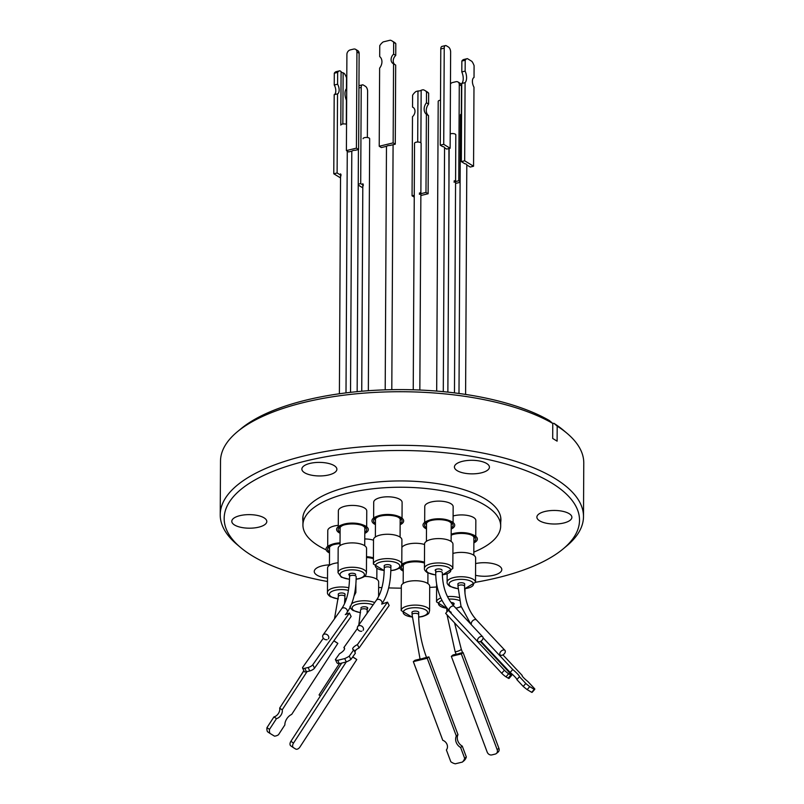 <?xml version="1.0" encoding="UTF-8"?>
<svg xmlns="http://www.w3.org/2000/svg" width="804" height="804" viewBox="0 0 804 804"><rect width="100%" height="100%" fill="white"/><g stroke="black" fill="none" stroke-linecap="round" stroke-linejoin="round"><path stroke-width="1.21" d="M327.529 578.136A17.507 6.784 0.3 0 1 314.253 571.483A17.507 6.784 0.3 0 1 322.314 565.825A17.507 6.784 0.3 0 1 329.449 564.84M258.747 527.163A17.507 6.784 0.3 0 1 240.888 527.323A17.507 6.784 0.3 0 1 231.793 521.324A17.507 6.784 0.3 0 1 239.853 515.665A17.507 6.784 0.3 0 1 257.712 515.505A17.507 6.784 0.3 0 1 266.807 521.505A17.507 6.784 0.3 0 1 258.747 527.163M328.836 474.923A17.507 6.784 0.3 0 1 310.967 475.074A17.507 6.784 0.3 0 1 301.872 469.074A17.507 6.784 0.3 0 1 309.932 463.416A17.507 6.784 0.3 0 1 327.791 463.265A17.507 6.784 0.3 0 1 336.886 469.265A17.507 6.784 0.3 0 1 328.836 474.923M481.375 472.832A17.507 6.784 0.3 0 1 463.506 472.983A17.507 6.784 0.3 0 1 454.421 466.983A17.507 6.784 0.3 0 1 462.471 461.325A17.507 6.784 0.3 0 1 480.33 461.174A17.507 6.784 0.3 0 1 489.425 467.174A17.507 6.784 0.3 0 1 481.375 472.832M563.835 522.982A17.507 6.784 0.3 0 1 545.966 523.143A17.507 6.784 0.3 0 1 536.881 517.143A17.507 6.784 0.3 0 1 544.931 511.485A17.507 6.784 0.3 0 1 562.79 511.324A17.507 6.784 0.3 0 1 571.885 517.324A17.507 6.784 0.3 0 1 563.835 522.982M475.606 563.564A17.507 6.784 0.3 0 1 501.807 569.574A17.507 6.784 0.3 0 1 493.756 575.232A17.507 6.784 0.3 0 1 475.546 575.312M327.509 581.513A177.674 68.832 0.3 0 1 240.456 547.403A177.674 68.832 0.3 0 1 305.902 460.973A177.674 68.832 0.3 0 1 518.731 468.008A177.674 68.832 0.3 0 1 562.921 549.092A177.674 68.832 0.3 0 1 497.787 577.684A177.674 68.832 0.3 0 1 475.516 582.287A14.201 5.497 -179.7 0 0 473.265 579.322A14.201 5.497 -179.7 0 0 457.325 576.94A14.201 5.497 -179.7 0 0 447.114 582.166C446.853 583.443 447.818 584.87 449.999 586.448L458.019 588.779M240.456 547.403L236.878 544.378A181.644 70.36 0.3 0 1 220.226 514.721A181.644 70.36 0.3 0 1 303.781 456.009A181.644 70.36 0.3 0 1 489.133 454.35A181.644 70.36 0.3 0 1 583.493 516.62A181.644 70.36 0.3 0 1 566.529 546.097L562.921 549.092M302.947 521.233A99.073 38.381 0.3 0 1 302.766 518.811A99.073 38.381 0.3 0 1 348.343 486.782A99.073 38.381 0.3 0 1 449.446 485.877A99.073 38.381 0.3 0 1 500.912 519.846A99.073 38.381 0.3 0 1 500.701 522.268M552.77 423.557L553.876 423.286L557.192 426.13A181.644 70.36 0.3 0 1 567.121 433.386A181.644 70.36 0.3 0 1 583.774 463.034L583.493 516.62M557.192 426.13L557.112 441.145L552.69 438.461L552.77 423.437A181.644 70.36 0.3 0 0 304.063 402.432A181.644 70.36 0.3 0 0 237.471 431.658A181.644 70.36 0.3 0 0 220.507 461.134L220.226 514.721M553.876 423.286A177.674 68.832 0.3 0 1 563.544 430.361L567.121 433.386M237.471 431.658L241.079 428.673A177.674 68.832 0.3 0 1 388.151 389.759A177.674 68.832 0.3 0 1 549.454 420.592L552.77 423.437M436.612 586.98A177.674 68.832 0.3 0 1 429.708 587.422M401.296 588.156A177.674 68.832 0.3 0 1 388.644 587.905M381.9 587.634A177.674 68.832 0.3 0 1 378.634 587.463M326.143 549.856A98.882 38.301 0.3 0 1 318.585 545.856A98.882 38.301 0.3 0 1 302.927 525.022A98.882 38.301 0.3 0 1 374.081 488.651A98.882 38.301 0.3 0 1 485.033 505.224A98.882 38.301 0.3 0 1 500.681 526.057A98.882 38.301 0.3 0 1 473.817 552.107M375.438 524.62A15.849 6.141 0.3 0 1 374.473 524.097A15.849 6.141 0.3 0 1 376.965 516.309A15.849 6.141 0.3 0 1 398.704 516.429A15.849 6.141 0.3 0 1 401.156 517.585A15.849 6.141 0.3 0 1 400.141 524.751M375.448 523.535A14.271 5.527 0.3 0 1 378.051 516.761A14.271 5.527 0.3 0 1 397.618 516.871A14.271 5.527 0.3 0 1 399.819 517.907A14.271 5.527 0.3 0 1 400.151 523.665M375.458 520.891A12.613 4.884 0.3 0 1 375.197 519.897A12.613 4.884 0.3 0 1 378.654 516.56M397.015 516.66A12.613 4.884 0.3 0 1 398.432 517.364A12.613 4.884 0.3 0 1 400.432 520.027A12.613 4.884 0.3 0 1 400.161 521.022M373.629 518.037L373.709 502.229A14.201 5.497 0.3 0 1 383.93 497.003A14.201 5.497 0.3 0 1 399.859 499.384A14.201 5.497 0.3 0 1 402.111 502.369L402.03 518.188M376.965 516.309L378.101 515.907A14.201 5.497 0.3 0 1 397.578 516.007L398.704 516.429M340.092 533.253A15.849 6.141 0.3 0 1 339.117 532.72A15.849 6.141 0.3 0 1 341.61 524.942A15.849 6.141 0.3 0 1 363.358 525.052A15.849 6.141 0.3 0 1 365.8 526.208A15.849 6.141 0.3 0 1 364.795 533.384M340.092 532.168A14.271 5.527 0.3 0 1 342.695 525.394A14.271 5.527 0.3 0 1 362.272 525.494A14.271 5.527 0.3 0 1 364.473 526.54A14.271 5.527 0.3 0 1 364.795 532.298M340.112 529.514A12.613 4.884 0.3 0 1 339.851 528.519A12.613 4.884 0.3 0 1 343.298 525.193M361.669 525.283A12.613 4.884 0.3 0 1 363.086 525.997A12.613 4.884 0.3 0 1 365.086 528.65A12.613 4.884 0.3 0 1 364.815 529.645M338.273 526.66L338.363 510.852A14.201 5.497 0.3 0 1 348.574 505.626A14.201 5.497 0.3 0 1 364.513 508.007A14.201 5.497 0.3 0 1 366.765 511.002L366.674 526.811M341.61 524.942L342.745 524.53A14.201 5.497 0.3 0 1 362.232 524.63L363.358 525.052M390.875 566.338A3.437 1.327 -179.7 0 0 391.015 565.966A3.437 1.327 -179.7 0 0 389.226 564.79A3.437 1.327 -179.7 0 0 385.719 564.82A3.437 1.327 -179.7 0 0 384.141 565.936A3.437 1.327 -179.7 0 0 384.272 566.297M373.388 564.046A14.201 5.497 -179.7 0 1 379.92 559.463A14.201 5.497 -179.7 0 1 394.412 559.333A14.201 5.497 -179.7 0 1 401.789 564.197L401.91 539.836A14.201 5.497 -179.7 0 0 394.533 534.972A14.201 5.497 -179.7 0 0 380.041 535.102A14.201 5.497 -179.7 0 0 373.508 539.695L373.388 564.046L384.211 570.649M355.659 574.599A3.437 1.327 -179.7 0 0 353.881 573.423A3.437 1.327 -179.7 0 0 350.373 573.453A3.437 1.327 -179.7 0 0 348.795 574.558A3.437 1.327 -179.7 0 0 349.579 575.413M338.032 572.679A14.201 5.497 -179.7 0 1 344.564 568.086A14.201 5.497 -179.7 0 1 359.056 567.956A14.201 5.497 -179.7 0 1 366.433 572.83L366.564 548.469A14.201 5.497 -179.7 0 0 359.187 543.604A14.201 5.497 -179.7 0 0 344.695 543.725A14.201 5.497 -179.7 0 0 338.162 548.318L338.032 572.679L341.298 577.171L349.519 579.342M328.434 638.808A3.306 2.623 -144.7 0 0 327.992 635.431A3.306 2.623 -144.7 0 0 324.384 634.115A3.306 2.623 -144.7 0 0 323.047 634.999A3.306 2.623 -144.7 0 0 323.489 638.376A3.306 2.623 -144.7 0 0 327.097 639.693M363.127 630.346A3.306 2.623 -144.7 0 0 362.684 626.959A3.306 2.623 -144.7 0 0 359.076 625.653A3.306 2.623 -144.7 0 0 357.74 626.527A3.306 2.623 -144.7 0 0 358.182 629.914A3.306 2.623 -144.7 0 0 361.79 631.22M367.197 608.839A3.437 1.327 -179.7 0 0 367.76 608.115A3.437 1.327 -179.7 0 0 367.217 607.392A3.437 1.327 -179.7 0 0 363.368 606.819A3.437 1.327 -179.7 0 0 360.895 608.085M378.594 596.518L378.664 581.995A14.201 5.497 -179.7 0 0 376.413 579.001A14.201 5.497 -179.7 0 0 364.463 576.418M453.366 604.658A3.437 1.327 -179.7 0 0 454.159 603.814A3.437 1.327 -179.7 0 0 451.004 602.477M442.059 570.297A3.437 1.327 -179.7 0 0 441.517 569.574A3.437 1.327 -179.7 0 0 437.657 568.991A3.437 1.327 -179.7 0 0 435.185 570.257A3.437 1.327 -179.7 0 0 435.728 570.981A3.437 1.327 -179.7 0 0 435.738 570.991M424.432 568.378A14.201 5.497 -179.7 0 1 434.652 563.152A14.201 5.497 -179.7 0 1 450.582 565.534A14.201 5.497 -179.7 0 1 452.833 568.518L452.964 544.167A14.201 5.497 -179.7 0 0 450.712 541.172A14.201 5.497 -179.7 0 0 434.773 538.791A14.201 5.497 -179.7 0 0 424.562 544.017L424.432 568.378C424.17 569.644 425.135 571.071 427.316 572.649L435.758 575.031M366.523 556.669A14.201 5.497 0.3 0 1 373.418 557.845M366.523 556.901A15.849 6.141 0.3 0 1 373.418 557.936M364.765 538.951A14.201 5.497 0.3 0 1 373.508 540.187M366.513 557.524A14.271 5.527 0.3 0 1 373.418 558.69M426.492 528.952A15.849 6.141 0.3 0 1 428.009 520.64L429.145 520.228A14.201 5.497 0.3 0 1 431.195 519.615A14.201 5.497 0.3 0 1 448.622 520.329L449.758 520.751A15.849 6.141 0.3 0 1 451.195 529.072M428.009 520.64A15.849 6.141 0.3 0 1 430.301 519.957A15.849 6.141 0.3 0 1 449.758 520.751M426.492 527.866A14.271 5.527 0.3 0 1 429.095 521.092A14.271 5.527 0.3 0 1 431.155 520.479A14.271 5.527 0.3 0 1 448.662 521.193A14.271 5.527 0.3 0 1 451.195 527.997M448.069 520.982A12.613 4.884 0.3 0 1 451.476 524.349A12.613 4.884 0.3 0 1 451.205 525.344M424.673 522.359L424.753 506.55A14.201 5.497 0.3 0 1 431.286 501.957A14.201 5.497 0.3 0 1 445.778 501.827A14.201 5.497 0.3 0 1 453.154 506.701L453.074 522.51M426.502 525.213A12.613 4.884 0.3 0 1 426.251 524.218A12.613 4.884 0.3 0 1 429.698 520.881M344.946 594.689A3.437 1.327 -179.7 0 0 345.087 594.327A3.437 1.327 -179.7 0 0 344.534 593.603A3.437 1.327 -179.7 0 0 340.685 593.02A3.437 1.327 -179.7 0 0 338.213 594.287A3.437 1.327 -179.7 0 0 338.343 594.659M338.082 562.79A14.201 5.497 -179.7 0 0 327.58 568.046L327.459 592.407C327.198 593.674 328.163 595.101 330.343 596.679L338.273 599.01M418.673 612.809A3.437 1.327 -179.7 0 0 418.804 612.447A3.437 1.327 -179.7 0 0 417.025 611.261A3.437 1.327 -179.7 0 0 413.517 611.301A3.437 1.327 -179.7 0 0 411.939 612.407A3.437 1.327 -179.7 0 0 412.07 612.779M418.683 617.16L422.452 616.537C430.301 613.894 428.713 612.839 429.587 610.668L429.708 586.317A14.201 5.497 -179.7 0 0 422.331 581.443A14.201 5.497 -179.7 0 0 407.839 581.573A14.201 5.497 -179.7 0 0 401.307 586.166L401.186 610.527L412.08 617.13M464.601 584.448A3.437 1.327 -179.7 0 0 464.732 584.086A3.437 1.327 -179.7 0 0 464.189 583.362A3.437 1.327 -179.7 0 0 460.34 582.789A3.437 1.327 -179.7 0 0 457.868 584.056A3.437 1.327 -179.7 0 0 457.999 584.418M464.632 588.809L475.516 582.317L475.636 557.956A14.201 5.497 -179.7 0 0 473.395 554.971A14.201 5.497 -179.7 0 0 452.913 553.453M329.509 552.981A15.849 6.141 0.3 0 1 331.037 544.67L332.173 544.258A14.201 5.497 0.3 0 1 334.223 543.655A14.201 5.497 0.3 0 1 340.042 542.851M331.037 544.67A15.849 6.141 0.3 0 1 333.328 543.986A15.849 6.141 0.3 0 1 340.042 543.082M329.519 551.896A14.271 5.527 0.3 0 1 332.122 545.122A14.271 5.527 0.3 0 1 334.183 544.509A14.271 5.527 0.3 0 1 340.032 543.705M329.529 549.243A12.613 4.884 0.3 0 1 329.268 548.248A12.613 4.884 0.3 0 1 332.725 544.921M327.7 546.388L327.781 530.58A14.201 5.497 0.3 0 1 334.313 525.987A14.201 5.497 0.3 0 1 338.283 525.324M401.789 564.247A15.849 6.141 0.3 0 1 404.764 562.79L405.899 562.378A14.201 5.497 0.3 0 1 424.462 562.167M403.236 571.101A15.849 6.141 0.3 0 1 402.271 570.569A15.849 6.141 0.3 0 1 399.819 567.785M404.764 562.79A15.849 6.141 0.3 0 1 424.462 562.257M401.869 547.474A14.201 5.497 0.3 0 1 424.552 544.509M403.256 567.363A12.613 4.884 0.3 0 1 402.995 566.368A12.613 4.884 0.3 0 1 406.442 563.041M403.246 570.016A14.271 5.527 0.3 0 1 405.849 563.242A14.271 5.527 0.3 0 1 424.462 563.021M472.43 534.549A15.849 6.141 0.3 0 0 452.974 533.755A15.849 6.141 0.3 0 0 451.165 534.268L451.828 534.027A14.201 5.497 0.3 0 1 453.878 533.414A14.201 5.497 0.3 0 1 471.305 534.127L472.43 534.549A15.849 6.141 0.3 0 1 473.868 542.871M451.155 535.122A14.271 5.527 0.3 0 1 451.778 534.881A14.271 5.527 0.3 0 1 453.838 534.268A14.271 5.527 0.3 0 1 471.345 534.992A14.271 5.527 0.3 0 1 473.878 541.785M470.742 534.781A12.613 4.884 0.3 0 1 474.159 538.147A12.613 4.884 0.3 0 1 473.888 539.142M453.104 515.987A14.201 5.497 0.3 0 1 453.969 515.756A14.201 5.497 0.3 0 1 468.461 515.625A14.201 5.497 0.3 0 1 475.837 520.489L475.757 536.298M451.155 535.253A12.613 4.884 0.3 0 1 452.371 534.68M296.927 681.531L303.832 670.606M340.554 173.835L340.544 175.051L337.117 172.96L337.529 93.877A6.12 3.045 76.3 0 0 337.579 84.219L337.65 72.39A10.412 5.186 -103.7 0 1 339.6 70.832A10.412 5.186 -103.7 0 1 339.861 70.782L341.087 71.536L340.806 125.122A3.306 1.276 0.3 0 1 342.976 123.977A3.306 1.276 0.3 0 1 346.544 124.339M413.236 389.789L414.532 143.293A3.306 1.276 0.3 0 1 416.05 142.228A3.306 1.276 0.3 0 1 419.417 142.197A3.306 1.276 0.3 0 1 421.135 143.323L419.839 390.03M500.42 655.119A3.306 2.04 136.9 0 0 504.148 653.933A3.306 2.04 136.9 0 0 504.962 650.386A3.306 2.04 136.9 0 0 504.691 650.165A3.306 2.04 136.9 0 0 500.962 651.351A3.306 2.04 136.9 0 0 500.138 654.898M458.994 393.478L460.451 114.932A3.306 1.276 0.3 0 1 461.586 113.977M320.394 695.912L319.057 694.957L339.409 663.642M368.343 390.714L369.659 138.74A3.306 1.276 -179.7 0 0 369.136 138.047A3.306 1.276 -179.7 0 0 365.438 137.494A3.306 1.276 -179.7 0 0 363.056 138.71M454.471 392.885L455.818 134.861A3.306 1.276 -179.7 0 0 454.109 133.725A3.306 1.276 -179.7 0 0 450.732 133.755A3.306 1.276 -179.7 0 0 450.2 133.916M478.159 641.582A3.306 2.04 136.9 0 0 481.897 640.396A3.306 2.04 136.9 0 0 482.712 636.848A3.306 2.04 136.9 0 0 482.44 636.627A3.306 2.04 136.9 0 0 478.702 637.813A3.306 2.04 136.9 0 0 477.888 641.361M440.512 100.188A3.306 1.276 -179.7 0 0 438.2 101.394L436.683 391.076M381.709 604.116C387.689 595.332 390.744 583.352 390.865 568.157A3.306 1.276 -179.7 0 0 389.156 567.031A3.306 1.276 -179.7 0 0 385.779 567.061A3.306 1.276 -179.7 0 0 384.262 568.126C384.031 582.317 381.387 593.04 376.322 600.297A3.306 2.623 -144.7 0 1 377.659 599.422A3.306 2.623 -144.7 0 1 381.257 600.719A3.306 2.623 -144.7 0 1 381.719 604.095L387.518 602.146L357.428 644.617A6.12 2.1 -26 0 0 352.755 649.24A6.12 2.1 -26 0 0 353.75 649.803L349.258 656.154A10.412 3.578 154 0 1 344.695 658.587L337.68 660.315A10.412 3.578 154 0 1 335.368 659.581L339.509 653.732A8.593 2.955 -26 0 0 344.484 648.084A8.593 2.955 -26 0 0 343.901 647.532L357.418 628.467M357.428 644.617L359.066 647.964L389.156 605.492L387.518 602.146M359.066 647.964A6.12 2.1 -26 0 0 354.564 651.451M349.258 656.154L350.886 659.501L355.388 653.149L353.75 649.803M350.886 659.501A10.412 3.578 154 0 1 346.333 661.933L344.695 658.587M346.333 661.933L339.318 663.662L337.68 660.315M339.318 663.662A10.412 3.578 154 0 1 337.007 662.928L335.368 659.581M344.554 648.868L343.901 647.532M346.032 613.975A3.306 2.623 35.3 0 1 345.278 614.598M345.66 614.507L349.428 613.03L312.826 664.707A3.96 1.357 154 0 1 308.103 667.491L304.766 668.305A3.96 1.357 154 0 1 302.595 668.084A3.96 1.357 154 0 1 302.827 667.169L323.349 638.205M302.595 668.084L304.284 671.541A3.96 1.357 154 0 0 306.455 671.762L309.791 670.938A3.96 1.357 154 0 0 314.515 668.154L351.117 616.487L349.428 613.03M346.233 661.953L293.52 743.087A3.96 2.512 124.2 0 0 293.44 747.67A3.96 2.512 124.2 0 0 293.5 747.71L295.651 749.016A3.96 2.512 124.2 0 0 299.952 746.996L356.795 659.521L352.755 656.868M356.795 659.521L352.665 656.999M341.73 663.069L290.897 741.308A3.96 2.512 124.2 0 0 290.817 745.891A3.96 2.512 124.2 0 0 290.877 745.931L293.37 747.619M457.727 653.964A3.306 0.663 -20.5 0 0 459.637 653.34L463.044 652.516L461.335 653.913L451.335 656.345L453.054 654.948L456.36 654.144A3.306 0.663 -20.5 0 0 457.727 653.964M451.335 656.345L487.174 752.082A3.96 3.337 -129.2 0 0 491.867 754.906L495.194 754.092A3.96 3.337 -129.2 0 0 496.339 753.529A3.96 3.337 -129.2 0 0 497.163 749.65L461.335 653.913M496.339 753.529L498.058 752.132A3.96 3.337 -129.2 0 0 498.882 748.253L463.044 652.516M480.34 641.512L510.811 674.084A3.96 0.533 -139.3 0 1 511.676 675.37L509.022 678.445A3.96 0.533 -139.3 0 1 508.148 678.134L506.007 676.837A3.96 0.533 -139.3 0 1 501.726 673.27L445.657 613.351L448.3 610.276L451.205 612.357M511.676 675.37A3.96 0.533 -139.3 0 1 510.801 675.058L508.651 673.762A3.96 0.533 -139.3 0 1 504.379 670.194L448.3 610.276M307.027 671.621L282.194 709.831A6.12 3.879 -55.8 0 1 276.496 718.615L269.501 729.369A10.412 6.593 124.2 0 0 269.973 733.399L274.486 736.142A10.412 6.593 124.2 0 0 278.445 734.806L284.867 724.917A8.593 5.447 -55.8 0 1 291.691 714.414L337.861 643.361L333.911 640.778M337.861 643.361L333.821 640.899M303.912 670.777L279.661 708.113A6.12 3.879 -55.8 0 1 273.953 716.887L266.958 727.65A10.412 6.593 124.2 0 0 267.43 731.67L269.973 733.399M282.194 709.831L279.661 708.113M276.496 718.615L273.953 716.887M269.501 729.369L266.958 727.65M421.678 658.788A3.306 0.663 -20.5 0 0 423.527 658.205L428.874 656.898L427.215 658.255L413.326 661.632L414.985 660.275L420.341 658.978A3.306 0.663 -20.5 0 0 421.678 658.788M413.326 661.632L442.783 740.323A6.12 5.146 50.8 0 1 446.381 749.931L450.793 761.7A10.412 8.764 -129.2 0 0 455.325 763.8L462.33 762.091L463.998 760.745A10.412 8.764 -129.2 0 0 466.33 756.966L462.28 746.142A8.593 7.236 50.8 0 1 457.978 734.645L428.874 656.898M462.33 762.091A10.412 8.764 -129.2 0 0 464.672 758.323L466.33 756.966M464.672 758.323L460.622 747.489L462.28 746.142M460.622 747.489A8.593 7.236 50.8 0 1 456.32 736.002L457.978 734.645M456.32 736.002L427.215 658.255M471.335 623.663L468.41 621.562M502.932 654.878L522.218 675.481A6.12 0.824 40.7 0 0 522.108 675.531A6.12 0.824 40.7 0 0 527.846 681.49L534.74 688.857A10.412 1.407 -139.3 0 1 534.75 689.319A10.412 1.407 -139.3 0 1 534.248 689.36L529.736 686.636A10.412 1.407 -139.3 0 1 525.796 683.47L519.454 676.687A8.593 1.166 40.7 0 0 512.731 669.491L483.083 637.813M534.75 689.319L532.188 692.294A10.412 1.407 -139.3 0 1 531.685 692.334L534.248 689.36M531.685 692.334L527.173 689.611L529.736 686.636M527.173 689.611A10.412 1.407 -139.3 0 1 523.233 686.445L525.796 683.47M523.233 686.445L516.892 679.661L519.454 676.687M516.892 679.661A8.593 1.166 40.7 0 0 510.168 672.466L512.731 669.491M510.168 672.466L480.903 641.21M395.277 144.187L389.91 145.484A3.306 1.276 -179.7 0 0 387.99 145.675A3.306 1.276 -179.7 0 0 386.714 146.258L381.357 147.564L379.227 146.258L393.146 142.881L395.277 144.187L395.689 65.104L393.558 63.797A6.12 4.744 121.4 0 1 393.055 63.546A6.12 4.744 121.4 0 1 393.608 54.139L395.739 55.446L395.799 43.617A10.412 8.08 -58.6 0 0 394.241 42.27L392.111 40.964A10.412 8.08 -58.6 0 0 390.241 40.2L383.206 41.908A10.412 8.08 -58.6 0 0 379.749 45.687L379.689 56.571A8.593 6.673 121.4 0 1 379.629 68.119L379.227 146.258M394.734 64.521A6.12 4.744 121.4 0 1 395.739 55.446M393.146 142.881L393.558 63.797M393.608 54.139L393.669 42.31L395.799 43.617M393.669 42.31A10.412 8.08 -58.6 0 0 392.111 40.964M358.624 149.494L355.308 150.298A3.306 1.276 -179.7 0 0 353.328 150.489A3.306 1.276 -179.7 0 0 352.021 151.102L348.604 151.936L346.403 150.579L356.423 148.147L358.624 149.494L359.127 53.285A3.96 3.075 -58.6 0 0 357.86 50.712L355.649 49.366A3.96 3.075 -58.6 0 0 353.609 49.094L350.263 49.908A3.96 3.075 -58.6 0 0 346.906 54.37L346.403 150.579M356.423 148.147L356.926 51.938A3.96 3.075 -58.6 0 0 355.649 49.366M342.856 123.997L343.127 72.782A3.306 1.276 0.3 0 1 341.61 72.28A3.306 1.276 0.3 0 1 341.087 71.636M343.127 72.782L344.343 73.526A10.412 5.186 -103.7 0 1 346.534 77.817L346.474 88.701A8.593 4.281 76.3 0 0 346.413 100.249L346.293 124.238M340.544 175.051A3.306 1.276 -179.7 0 0 340.544 175.101A3.306 1.276 -179.7 0 0 341.057 175.795M340.524 177.895L333.781 173.775L337.117 172.96M333.781 173.775L334.193 94.681L337.529 93.877M334.193 94.681A6.12 3.045 76.3 0 0 334.243 85.033L337.579 84.219M334.243 85.033L334.303 73.204L337.65 72.39M334.303 73.204A10.412 5.186 -103.7 0 1 336.263 71.646A10.412 5.186 -103.7 0 1 336.524 71.596M340.544 173.935A3.306 1.276 -179.7 0 0 341.067 174.579M419.346 194.327A3.306 1.276 -179.7 0 0 420.623 193.744M419.356 193.111A3.306 1.276 -179.7 0 0 420.623 192.528M420.884 142.841L421.165 90.229A3.306 1.276 0.3 0 1 417.969 91.003L417.698 142.027M421.165 90.229L423.085 89.757A10.412 8.08 121.4 0 1 424.954 90.52A10.412 8.08 121.4 0 1 426.512 91.867L426.452 102.751A8.593 6.673 -58.6 0 0 426.391 114.299L425.979 192.437L420.864 193.684M414.251 195.292L412.07 195.824L412.482 116.731A6.12 4.744 -58.6 0 0 413.025 107.334A6.12 4.744 -58.6 0 0 412.532 107.083L412.593 95.254A10.412 8.08 121.4 0 1 416.05 91.465L417.969 91.003M414.241 197.111L412.07 195.824M424.954 90.52L427.085 91.827A10.412 8.08 121.4 0 1 428.643 93.174L428.582 104.058A8.593 6.673 -58.6 0 0 428.522 115.605L428.12 193.744L420.864 195.503M428.12 193.744L425.979 192.437M413.477 107.666L412.532 107.083M428.643 93.174L426.512 91.867M428.582 104.058L426.452 102.751M428.522 115.605L426.391 114.299M466.792 164.951A3.306 1.276 -179.7 0 0 466.802 164.9A3.306 1.276 -179.7 0 0 466.28 164.207A3.306 1.276 -179.7 0 0 464.762 163.704L461.335 161.614L461.747 83.475A8.593 4.281 -103.7 0 0 461.808 71.928L461.858 61.044A10.412 5.186 76.3 0 1 463.818 59.486A10.412 5.186 76.3 0 1 464.079 59.446M465.204 60.23L465.144 71.114A8.593 4.281 -103.7 0 1 465.084 82.661L464.672 160.8L473.556 166.237L473.978 87.154A6.12 3.045 -103.7 0 1 474.028 77.496L474.089 65.667A10.412 5.186 76.3 0 0 471.898 61.375L467.415 58.632A10.412 5.186 76.3 0 0 467.154 58.682A10.412 5.186 76.3 0 0 465.204 60.23L461.858 61.044M466.802 164.951L470.219 167.051L473.556 166.237M464.672 160.8L461.335 161.614M465.144 71.114L461.808 71.928M465.084 82.661L461.747 83.475M362.825 183.694L362.825 184.91A3.306 1.276 -179.7 0 0 362.815 184.99A3.306 1.276 -179.7 0 0 363.338 185.684M362.825 184.91L360.705 183.613L361.207 87.405A3.96 1.97 -103.7 0 1 362.403 84.852A3.96 1.97 -103.7 0 1 363.358 85.053L365.488 86.36A3.96 1.97 -103.7 0 1 367.609 91.314L367.368 137.514M358.232 184.216L360.705 183.613M362.805 187.845L358.232 185.051M362.825 183.845A3.306 1.276 -179.7 0 0 363.338 184.458M454.059 182.207A3.306 1.276 -179.7 0 0 455.355 181.593M454.059 180.99A3.306 1.276 -179.7 0 0 455.365 180.377M460.109 181.583L458.772 180.769L455.577 181.543M448.964 183.151L448.933 148.539M460.099 182.327L455.566 183.423M450.461 83.897A3.96 3.075 121.4 0 1 452.612 82.521L455.958 81.717A3.96 3.075 121.4 0 1 457.999 81.988A3.96 3.075 121.4 0 1 459.275 84.561L458.772 180.769M457.999 81.988L460.21 83.335A3.96 3.075 121.4 0 1 461.476 85.907L461.335 114.078M444.039 147.021A3.306 1.276 -179.7 0 0 442.451 146.509L440.27 145.172L443.728 144.338L450.129 148.248L446.672 149.082L444.562 147.795A3.306 1.276 -179.7 0 0 444.562 147.715A3.306 1.276 -179.7 0 0 444.039 147.021M450.129 148.248L450.632 52.039A3.96 1.97 76.3 0 0 448.511 47.074L446.381 45.778A3.96 1.97 76.3 0 0 445.426 45.577A3.96 1.97 76.3 0 0 444.23 48.129L443.728 144.338M445.426 45.577L441.979 46.411A3.96 1.97 76.3 0 0 440.783 48.964L440.27 145.172M390.824 570.528A12.221 4.734 -179.7 0 0 394.171 569.966A12.221 4.734 -179.7 0 0 397.859 563.443A12.221 4.734 -179.7 0 0 380.975 561.936A12.221 4.734 -179.7 0 0 375.488 566.589A12.221 4.734 -179.7 0 0 384.222 570.488M356.132 579.081A12.221 4.734 -179.7 0 0 358.825 578.589A12.221 4.734 -179.7 0 0 362.514 572.066A12.221 4.734 -179.7 0 0 345.63 570.569A12.221 4.734 -179.7 0 0 340.192 575.342A12.221 4.734 -179.7 0 0 349.529 579.181M349.569 576.599A3.306 1.276 -179.7 0 1 351.087 575.523A3.306 1.276 -179.7 0 1 354.463 575.493A3.306 1.276 -179.7 0 1 356.182 576.629C356.051 591.814 353.006 603.804 347.016 612.588A3.306 2.623 -144.7 0 0 346.574 609.201A3.306 2.623 -144.7 0 0 342.966 607.884A3.306 2.623 -144.7 0 0 341.63 608.769C346.695 601.513 349.348 590.789 349.569 576.599L349.589 573.714M374.714 602.568A14.201 5.497 -179.7 0 0 351.68 603.724M373.096 604.849A12.221 4.734 -179.7 0 0 356.735 604.357A12.221 4.734 -179.7 0 0 354.041 610.608A12.221 4.734 -179.7 0 0 360.524 612.578M440.833 597.985A14.201 5.497 -179.7 0 0 436.532 601.894L446.763 608.427M442.029 600.437A12.221 4.734 -179.7 0 0 446.763 608.256M455.828 608.125A12.221 4.734 -179.7 0 0 457.325 607.814A12.221 4.734 -179.7 0 0 461.074 606.357M459.466 600.528A12.221 4.734 -179.7 0 0 448.833 599.111M458.873 597.503A14.201 5.497 -179.7 0 0 447.486 596.598M442.361 574.8A12.221 4.734 -179.7 0 0 448.903 567.765A12.221 4.734 -179.7 0 0 432.019 566.257A12.221 4.734 -179.7 0 0 428.341 572.79A12.221 4.734 -179.7 0 0 435.758 574.86M348.835 587.764A14.201 5.497 -179.7 0 0 334.605 587.674A14.201 5.497 -179.7 0 0 327.459 592.407M348.444 590.397A12.221 4.734 -179.7 0 0 333.087 590.89A12.221 4.734 -179.7 0 0 331.359 596.819A12.221 4.734 -179.7 0 0 338.283 598.839M344.886 598.879A12.221 4.734 -179.7 0 0 346.454 598.678M354.041 596.015L355.86 592.558A14.201 5.497 -179.7 0 0 355.077 590.739M429.587 610.668A14.201 5.497 -179.7 0 0 422.211 605.804A14.201 5.497 -179.7 0 0 407.718 605.935A14.201 5.497 -179.7 0 0 401.186 610.527M418.683 617A12.221 4.734 -179.7 0 0 421.969 616.437A12.221 4.734 -179.7 0 0 425.658 609.914A12.221 4.734 -179.7 0 0 408.774 608.417A12.221 4.734 -179.7 0 0 403.286 613.07A12.221 4.734 -179.7 0 0 412.07 616.969M464.622 588.639A12.221 4.734 -179.7 0 0 471.586 581.563A12.221 4.734 -179.7 0 0 454.702 580.056A12.221 4.734 -179.7 0 0 451.014 586.578A12.221 4.734 -179.7 0 0 458.019 588.618M344.544 603.643L344.936 596.518A3.306 1.276 -179.7 0 0 344.413 595.824A3.306 1.276 -179.7 0 0 340.715 595.272A3.306 1.276 -179.7 0 0 338.333 596.478L338.343 593.925M426.592 657.682C421.316 643.341 418.673 628.989 418.663 614.638A3.306 1.276 -179.7 0 0 416.944 613.502A3.306 1.276 -179.7 0 0 413.578 613.532A3.306 1.276 -179.7 0 0 412.06 614.598L412.07 612.045M476.702 620.256A3.306 2.04 136.9 0 0 476.501 619.974A3.306 2.04 136.9 0 0 476.229 619.753A3.306 2.04 136.9 0 0 473.033 620.457A3.306 2.04 136.9 0 0 471.315 623.643M504.962 650.386L476.501 619.974C468.662 611.422 464.682 600.186 464.591 586.277A3.306 1.276 -179.7 0 0 464.069 585.583A3.306 1.276 -179.7 0 0 460.36 585.031A3.306 1.276 -179.7 0 0 457.989 586.247L457.999 583.684M367.106 613.311L367.197 610.055A3.306 1.276 -179.7 0 0 366.674 609.362A3.306 1.276 -179.7 0 0 362.966 608.809A3.306 1.276 -179.7 0 0 360.594 610.015L358.815 625.009M454.551 622.849L461.285 649.21A3.306 0.663 159.5 0 1 459.928 650.335A3.306 0.663 159.5 0 1 456.813 651.491A3.306 0.663 159.5 0 1 455.094 651.531L447.044 614.829M454.451 606.718A3.306 2.04 136.9 0 0 454.25 606.437A3.306 2.04 136.9 0 0 453.979 606.216A3.306 2.04 136.9 0 0 450.24 607.402A3.306 2.04 136.9 0 0 449.426 610.95C440.341 600.94 435.778 588.196 435.728 572.709L435.748 569.534M482.712 636.848L454.25 606.437C446.401 597.885 442.431 586.659 442.341 572.739A3.306 1.276 -179.7 0 0 441.818 572.046A3.306 1.276 -179.7 0 0 438.11 571.493A3.306 1.276 -179.7 0 0 435.728 572.709M314.515 668.154L312.826 664.707M309.791 670.938L308.103 667.491M306.455 671.762L304.766 668.305M293.52 743.087L290.897 741.308M497.163 749.65L498.882 748.253M508.148 678.134L510.801 675.058M506.007 676.837L508.651 673.762M501.726 673.27L504.379 670.194M356.926 51.938L359.127 53.285M358.946 87.948L361.207 87.405M461.476 85.907L459.275 84.561M444.23 48.129L440.783 48.964M500.731 517.414L500.681 526.057M302.977 516.379L302.927 525.022M400.171 519.032L400.08 537.112M375.468 518.902L375.378 536.992M364.825 527.655L364.725 545.745M340.122 527.524L340.022 545.614M401.789 564.197C400.714 566.398 402.945 567.182 394.653 570.066L390.824 570.689M366.433 572.83C365.368 575.021 367.599 575.805 359.308 578.689L356.132 579.252M347.016 612.588L346.122 613.854M357.147 391.648L358.413 149.544M350.534 392.342L351.8 151.152M341.63 608.769L323.047 634.999M390.865 568.157L390.885 565.604M391.799 389.679L393.086 144.72M384.262 568.126L384.272 565.564M385.196 389.839L386.473 146.318M376.322 600.297L357.74 626.527M350.132 606.196C349.881 607.472 350.835 608.899 353.026 610.477L360.514 612.749M436.622 583.995L436.532 601.894M455.968 608.276L461.194 606.729M465.003 588.769L464.973 593.493M452.833 568.518L442.361 574.971M376.885 568.669L376.825 579.262M426.522 523.223L426.421 541.313M451.225 523.354L451.124 541.444M344.876 599.05L346.393 598.869M355.901 583.573L355.86 592.558M447.155 573.976L447.114 582.166M329.539 547.253L329.449 565.343M403.266 565.373L403.176 583.463M427.929 573.001L427.879 583.593M473.898 537.152L473.807 555.232M334.464 618.889L338.333 596.478M339.399 393.759L340.544 175.101M344.936 596.518L344.956 593.955M346.001 392.885L347.268 151.112M420.06 659.049L412.06 614.598M418.663 614.638L418.683 612.075M464.591 586.277L464.601 583.724M465.596 394.422L466.802 164.9M469.898 622.467L460.973 606.075L457.989 586.247M361.74 391.226L362.815 184.99M367.197 610.055L367.207 607.392M354.815 651.984L356.112 649.783M446.873 611.934L446.753 607.824M455.094 651.531L456.099 654.205M447.868 392.121L449.145 148.479M453.355 605.452L453.376 602.96M461.285 649.21L462.561 652.627M443.285 391.659L444.562 147.715M293.44 747.67L290.817 745.891M336.263 71.646L339.6 70.832M467.154 58.682L463.818 59.486M358.966 85.696L362.403 84.852"/></g></svg>
